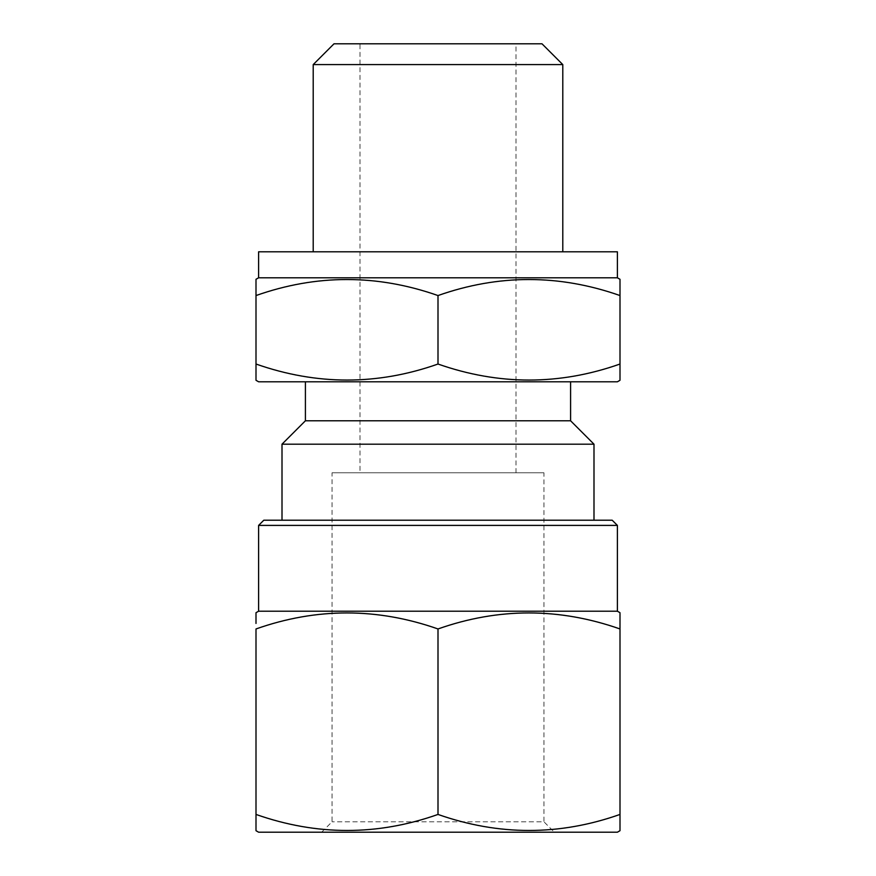 <?xml version="1.0" encoding="UTF-8"?>
<svg xmlns="http://www.w3.org/2000/svg" width="876" height="876" viewBox="0 0 876 876"><rect width="100%" height="100%" fill="white"/><g stroke="black" fill="none" stroke-linecap="round" stroke-linejoin="round"><path stroke-width="0.66" stroke-dasharray="4.38 3.29" d="M321.656 832.2L332.048 821.798L332.048 472.788L543.952 472.788L543.952 821.798L332.048 821.798L543.952 821.798L554.344 832.2L321.656 832.2L554.344 832.2M360.003 472.788L515.997 472.788L360.003 472.788L360.003 43.8L515.997 43.8L360.003 43.8M515.997 472.788L515.997 43.8M543.952 472.788L332.048 472.788M313.203 251.795L562.797 251.795L313.203 251.795M305.406 381.794L570.594 381.794L305.406 381.794M282.006 520.213L593.994 520.213L282.006 520.213M593.994 444.187L282.006 444.187M617.394 381.794L258.606 381.794M438 295.551C377.49 274.199 316.816 274.199 256 295.551L256 364.033C316.521 385.385 377.184 385.385 438 364.033C498.51 385.385 559.184 385.385 620 364.033L620 295.551C559.479 274.199 498.816 274.199 438 295.551L438 364.033M570.594 420.787L305.406 420.787M620 280.024L620 290.044M541.992 43.8L334.008 43.8M562.797 64.594L313.203 64.594M617.394 251.795L258.606 251.795M617.394 277.791L258.606 277.791M263.807 520.213L612.193 520.213M258.606 611.207L617.394 611.207M620 613.441L620 623.449M438 814.439C498.51 835.803 559.184 835.803 620 814.439L620 628.957C559.479 607.605 498.816 607.605 438 628.957C377.49 607.605 316.816 607.605 256 628.957L256 814.439C316.521 835.803 377.184 835.803 438 814.439L438 628.957M256 623.449L256 612.707M258.606 525.403L617.394 525.403M258.606 832.2L617.394 832.2"/><path stroke-width="1.31" d="M620 830.7L620 814.439L620 830.7L617.394 832.2L258.606 832.2L256 830.7L256 814.439L256 830.7M620 623.449L620 814.439C559.479 835.803 498.816 835.803 438 814.439C377.49 835.803 316.816 835.803 256 814.439L256 628.957C316.521 607.605 377.184 607.605 438 628.957C498.51 607.605 559.184 607.605 620 628.957L620 613.441M258.606 525.403L617.394 525.403L612.193 520.213L263.807 520.213L258.606 525.403L258.606 611.207L256 612.707L256 623.449M617.394 525.403L617.394 611.207L258.606 611.207M617.394 611.207L620 612.707M256 279.291L256 295.551L256 279.291L258.606 277.791L617.394 277.791L620 279.291L620 280.024M256 380.293L256 364.033L256 380.293L258.606 381.794L617.394 381.794L620 380.293L620 364.033C559.479 385.385 498.816 385.385 438 364.033C377.49 385.385 316.816 385.385 256 364.033L256 295.551C316.521 274.199 377.184 274.199 438 295.551C498.51 274.199 559.184 274.199 620 295.551L620 279.291M617.394 277.791L617.394 251.795L258.606 251.795L258.606 277.791M562.797 251.795L562.797 64.594L313.203 64.594L313.203 251.795M313.203 64.594L334.008 43.8L541.992 43.8L562.797 64.594M305.406 381.794L305.406 420.787L570.594 420.787L570.594 381.794M305.406 420.787L282.006 444.187L593.994 444.187L570.594 420.787M593.994 520.213L593.994 444.187M282.006 520.213L282.006 444.187M620 290.044L620 380.293M438 295.551L438 364.033M438 814.439L438 628.957"/></g></svg>
